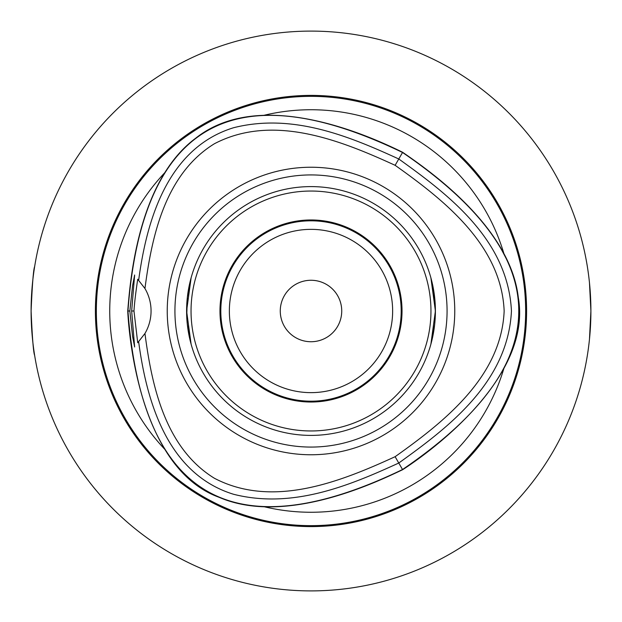 <?xml version="1.0" encoding="UTF-8"?>
<svg xmlns="http://www.w3.org/2000/svg" width="622" height="622" viewBox="0 0 622 622"><rect width="100%" height="100%" fill="white"/><g stroke="black" fill="none" stroke-linecap="round" stroke-linejoin="round"><path stroke-width="0.93" d="M311 220.81A90.19 90.19 0 0 1 401.19 311A90.19 90.19 0 0 1 311 401.19A90.19 90.19 0 0 1 220.81 311A90.19 90.19 0 0 1 311 220.81M311 229.355A81.645 81.645 0 0 0 240.294 351.819A81.645 81.645 0 0 0 381.706 351.819A81.645 81.645 0 0 0 311 229.355M31.1 311C32.274 284.021 33.456 269.209 34.645 266.574C33.456 269.209 32.274 284.021 31.1 311C32.274 337.979 33.456 352.791 34.645 355.426C33.456 352.791 32.274 337.979 31.1 311M589.469 339.278L590.9 311L589.469 282.722M588.451 274.061L588.031 271.013M588.031 350.987L588.451 347.939M311 280.265A30.735 30.735 0 0 1 341.735 311A30.735 30.735 0 0 1 311 341.735A30.735 30.735 0 0 1 280.265 311A30.735 30.735 0 0 1 311 280.265M174.93 311A136.07 136.07 0 0 1 311 174.93A136.07 136.07 0 0 1 447.07 311A136.07 136.07 0 0 1 311 447.07A136.07 136.07 0 0 1 174.93 311M454.76 311A143.76 143.76 0 0 1 311 454.76A143.76 143.76 0 0 1 167.24 311A143.76 143.76 0 0 1 311 167.24A143.76 143.76 0 0 1 454.76 311M435.4 311A124.4 124.4 0 0 0 311 186.6A124.4 124.4 0 0 0 186.6 311A124.4 124.4 0 0 0 311 435.4A124.4 124.4 0 0 0 435.4 311M311 219.97A91.03 91.03 0 0 0 232.169 356.515A91.03 91.03 0 0 0 389.831 356.515A91.03 91.03 0 0 0 311 219.97M311 430.96A119.96 119.96 0 0 1 207.11 251.024A119.96 119.96 0 0 1 414.89 251.024A119.96 119.96 0 0 1 311 430.96M187.331 324.451L191.117 344.23L186.6 311L191.117 277.77L187.37 297.192L186.724 316.637M435.276 316.637L435.276 305.363L430.883 277.77L435.4 311L430.883 344.23L434.63 324.801M129.843 311L132.595 285.552L134.64 275.01L131.662 311L134.64 346.99L132.587 336.44L129.843 311L127.728 311C129.182 340.452 141.326 469.097 219.169 497.336C286.159 526.266 378.262 481.195 402.636 469.719C427.415 453.733 532.759 378.891 518.289 297.363C509.846 224.884 424.756 167.652 402.644 152.289C359.454 130.861 257.422 89.032 195.627 138.263C137.011 181.78 129.982 284.137 127.728 311M131.662 311L133.971 311C134.461 303.186 135.713 292.604 137.719 279.262M137.719 279.247L144.949 288.515A44.426 44.426 0 0 1 144.949 333.485L137.719 342.738L133.971 311M402.644 152.289L402.535 152.483C233.413 70.916 141.886 123.755 127.953 311C141.878 498.253 233.405 551.092 402.52 469.524C557.724 363.847 557.724 258.161 402.535 152.483L398.78 158.983C348.841 136.101 292.387 112.854 233.592 127.728C166.338 148.417 146.372 222.723 138.659 280.211M144.949 288.515C151.9 235.466 165.335 173.927 214.435 143.729C272.747 113.266 340.203 140.137 395.125 165.312C444.396 200.292 501.386 245.27 504.154 311C501.386 376.738 444.38 421.716 395.118 456.696C340.187 481.871 272.739 508.742 214.427 478.279C165.328 448.081 151.892 386.542 144.949 333.485M138.652 341.797C146.372 399.277 166.323 473.591 233.584 494.28C292.379 509.161 348.825 485.906 398.772 463.025C448.516 427.376 507.933 382.351 511.447 311C507.933 239.657 448.524 194.632 398.78 158.983L395.125 165.312M395.118 456.696L402.636 469.719M502.164 250.845L506.137 258.457C522.97 293.436 522.97 328.47 506.137 363.543M164.822 449.341A201.264 201.264 0 0 1 164.853 172.628M503.89 368.442A201.264 201.264 0 0 1 264.296 506.767M264.257 115.241A201.264 201.264 0 0 1 503.89 253.558M311 95.391A215.609 215.609 0 0 1 497.717 418.8A215.609 215.609 0 0 1 124.283 418.8A215.609 215.609 0 0 1 311 95.391M311 590.9A279.9 279.9 0 0 0 590.9 311A279.9 279.9 0 0 0 311 31.1A279.9 279.9 0 0 0 31.1 311A279.9 279.9 0 0 0 311 590.9M579.183 391.137L577.597 396.261M394.014 578.304L396.261 577.597M578.304 394.014L578.958 391.876M227.986 578.304L225.739 577.597M43.696 394.014L44.403 396.261M42.817 230.863L44.403 225.739M227.986 43.696L225.739 44.403M43.696 227.986L43.042 230.124M391.137 42.817L396.261 44.403M578.304 227.986L577.597 225.739M394.014 43.696L391.876 43.042M96.348 311A214.652 214.652 0 0 1 311 96.348A214.652 214.652 0 0 1 525.652 311A214.652 214.652 0 0 1 311 525.652A214.652 214.652 0 0 1 96.348 311"/></g></svg>
